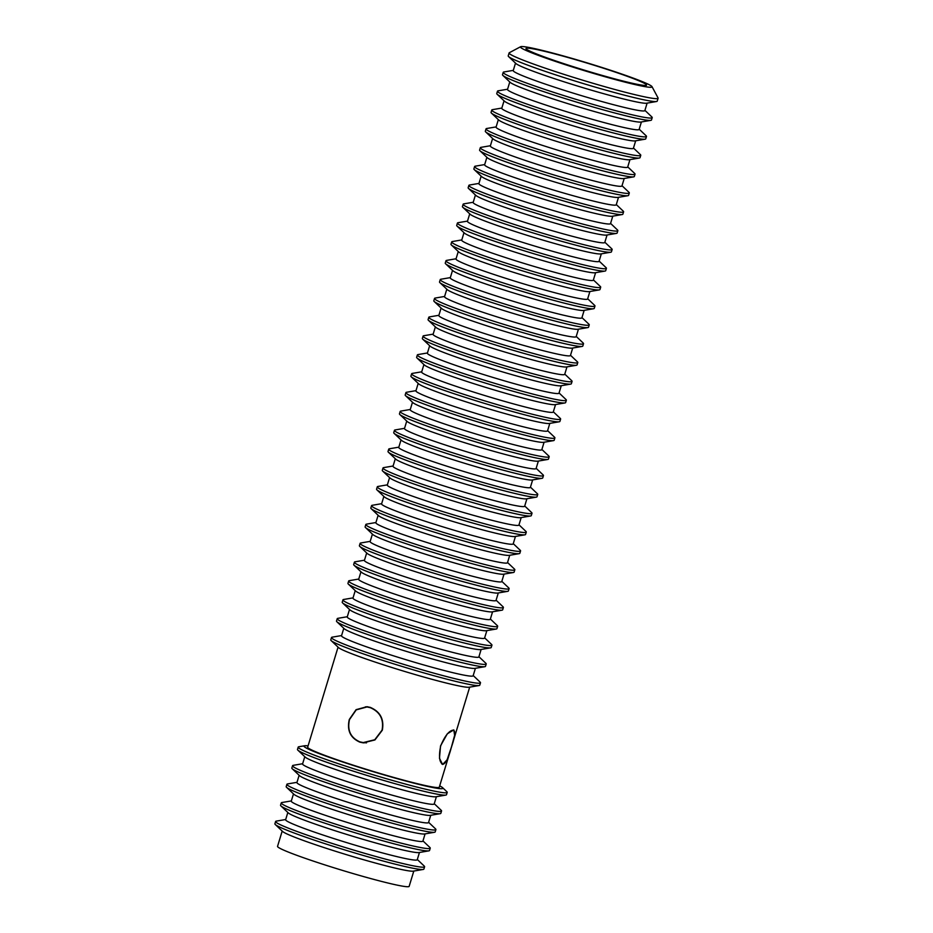 <?xml version="1.0" encoding="UTF-8"?>
<svg xmlns="http://www.w3.org/2000/svg" width="933" height="933" viewBox="0 0 933 933"><rect width="100%" height="100%" fill="white"/><g stroke="black" fill="none" stroke-linecap="round" stroke-linejoin="round"><path stroke-width="1.4" d="M443.012 764.29C445.881 763.381 448.691 757.643 451.432 747.041L447.07 759.882L442.604 764.465L439.466 758.272L440.539 745.899L447.292 733.816L453.811 729.898L454.628 735.332L451.444 747.03C455.001 736.86 455.654 731.204 453.415 730.084C449.123 730.527 444.889 735.81 440.679 745.922C438.568 756.581 439.35 762.704 443.012 764.29L441.717 763.905M367.812 706.806L365.351 706.876M382.32 730.201L374.926 739.951L363.217 742.843L359.8 742.12C350.33 737.863 346.819 730.317 349.292 719.495L356.091 709.663L366.984 706.701L370.343 707.412C380.302 711.716 384.291 719.308 382.32 730.201M361.479 742.295L364.045 742.901M469.684 687.143L439.28 787.195A68.774 4.129 -163.1 0 1 352.837 765.048A68.774 4.129 -163.1 0 1 307.668 747.205L338.061 647.152M331.145 640.586L338.457 647.525A68.774 4.129 16.9 0 0 383.3 664.763A68.774 4.129 16.9 0 0 469.147 687.236L479.084 685.533A77.859 4.665 -163.1 0 1 381.912 660.097A77.859 4.665 -163.1 0 1 331.145 640.586A77.859 4.665 -163.1 0 1 330.772 639.898L331.495 637.542A77.859 4.665 -163.1 0 1 332.183 637.169L341.583 635.56M473.206 675.55L480.122 682.116A77.859 4.665 -163.1 0 1 480.495 682.804A77.859 4.665 -163.1 0 1 382.623 657.742A77.859 4.665 -163.1 0 1 331.495 637.542M475.41 668.308L473.136 675.784A68.774 4.129 -163.1 0 1 386.682 653.636A68.774 4.129 -163.1 0 1 341.513 635.793L343.787 628.317M336.871 621.751L344.184 628.69A68.774 4.129 16.9 0 0 389.026 645.916A68.774 4.129 16.9 0 0 474.862 668.39L484.81 666.698A77.859 4.665 -163.1 0 1 387.638 641.251A77.859 4.665 -163.1 0 1 336.871 621.751A77.859 4.665 -163.1 0 1 336.498 621.051L337.221 618.696A77.859 4.665 -163.1 0 1 337.909 618.334L347.309 616.725M478.932 656.715L485.848 663.281A77.859 4.665 -163.1 0 1 486.221 663.969A77.859 4.665 -163.1 0 1 388.35 638.895A77.859 4.665 -163.1 0 1 337.221 618.696M481.125 649.461L478.862 656.949A68.774 4.129 -163.1 0 1 392.408 634.802A68.774 4.129 -163.1 0 1 347.239 616.958L349.513 609.471M342.586 602.905L349.91 609.855A68.774 4.129 16.9 0 0 394.752 627.081A68.774 4.129 16.9 0 0 480.588 649.555L490.536 647.852A77.859 4.665 -163.1 0 1 393.353 622.416A77.859 4.665 -163.1 0 1 342.586 602.905A77.859 4.665 -163.1 0 1 342.224 602.217L342.936 599.861A77.859 4.665 -163.1 0 1 343.624 599.487L353.036 597.878M484.647 637.869L491.574 644.435A77.859 4.665 -163.1 0 1 491.936 645.135A77.859 4.665 -163.1 0 1 394.076 620.06A77.859 4.665 -163.1 0 1 342.936 599.861M486.851 630.626L484.577 638.102A68.774 4.129 -163.1 0 1 398.134 615.955A68.774 4.129 -163.1 0 1 352.966 598.123L355.24 590.636M348.312 584.07L355.636 591.009A68.774 4.129 16.9 0 0 400.479 608.246A68.774 4.129 16.9 0 0 486.315 630.72L496.263 629.017A77.859 4.665 -163.1 0 1 399.079 603.569A77.859 4.665 -163.1 0 1 348.312 584.07A77.859 4.665 -163.1 0 1 347.951 583.382L348.662 581.026A77.859 4.665 -163.1 0 1 349.35 580.653L358.762 579.043M490.373 619.034L497.301 625.6A77.859 4.665 -163.1 0 1 497.662 626.288A77.859 4.665 -163.1 0 1 399.802 601.214A77.859 4.665 -163.1 0 1 348.662 581.026M492.577 611.78L490.303 619.267A68.774 4.129 -163.1 0 1 403.849 597.12A68.774 4.129 -163.1 0 1 358.692 579.276L360.954 571.801M354.039 565.223L361.351 572.174A68.774 4.129 16.9 0 0 406.205 589.399A68.774 4.129 16.9 0 0 492.041 611.873L501.977 610.182A77.859 4.665 -163.1 0 1 404.805 584.734A77.859 4.665 -163.1 0 1 354.039 565.223A77.859 4.665 -163.1 0 1 353.677 564.535L354.388 562.179A77.859 4.665 -163.1 0 1 355.076 561.806L364.476 560.208M496.099 600.187L503.015 606.765A77.859 4.665 -163.1 0 1 503.388 607.453A77.859 4.665 -163.1 0 1 405.517 582.379A77.859 4.665 -163.1 0 1 354.388 562.179M498.304 592.945L496.029 600.432A68.774 4.129 -163.1 0 1 409.575 578.285A68.774 4.129 -163.1 0 1 364.406 560.441L366.681 552.954M359.765 546.388L367.077 553.327A68.774 4.129 16.9 0 0 411.919 570.564A68.774 4.129 16.9 0 0 497.767 593.038L507.704 591.335A77.859 4.665 -163.1 0 1 410.532 565.899A77.859 4.665 -163.1 0 1 359.765 546.388A77.859 4.665 -163.1 0 1 359.392 545.7L360.115 543.344A77.859 4.665 -163.1 0 1 360.803 542.971L370.203 541.362M501.826 581.352L508.742 587.918A77.859 4.665 -163.1 0 1 509.115 588.606A77.859 4.665 -163.1 0 1 411.243 563.544A77.859 4.665 -163.1 0 1 360.115 543.344M504.03 574.11L501.756 581.586A68.774 4.129 -163.1 0 1 415.302 559.438A68.774 4.129 -163.1 0 1 370.133 541.595L372.407 534.119M365.491 527.553L372.803 534.492A68.774 4.129 16.9 0 0 417.646 551.718A68.774 4.129 16.9 0 0 503.482 574.203L513.43 572.5A77.859 4.665 -163.1 0 1 416.258 547.053A77.859 4.665 -163.1 0 1 365.491 527.553A77.859 4.665 -163.1 0 1 365.118 526.853L365.829 524.498A77.859 4.665 -163.1 0 1 366.529 524.136L375.929 522.527M507.552 562.517L514.468 569.083A77.859 4.665 -163.1 0 1 514.841 569.771A77.859 4.665 -163.1 0 1 416.969 544.697A77.859 4.665 -163.1 0 1 365.829 524.498M509.745 555.263L507.47 562.751A68.774 4.129 -163.1 0 1 421.028 540.604A68.774 4.129 -163.1 0 1 375.859 522.76L378.133 515.273M371.206 508.707L378.53 515.657A68.774 4.129 16.9 0 0 423.372 532.883A68.774 4.129 16.9 0 0 509.208 555.357L519.156 553.654A77.859 4.665 -163.1 0 1 421.973 528.218A77.859 4.665 -163.1 0 1 371.206 508.707A77.859 4.665 -163.1 0 1 370.844 508.019L371.556 505.663A77.859 4.665 -163.1 0 1 372.244 505.289L381.655 503.68M513.267 543.671L520.194 550.237A77.859 4.665 -163.1 0 1 520.556 550.937A77.859 4.665 -163.1 0 1 422.696 525.862A77.859 4.665 -163.1 0 1 371.556 505.663M515.471 536.428L513.197 543.904A68.774 4.129 -163.1 0 1 426.754 521.757A68.774 4.129 -163.1 0 1 381.585 503.925L383.86 496.438M376.932 489.872L384.256 496.811A68.774 4.129 16.9 0 0 429.098 514.048A68.774 4.129 16.9 0 0 514.934 536.522L524.882 534.819A77.859 4.665 -163.1 0 1 427.699 509.371A77.859 4.665 -163.1 0 1 376.932 489.872A77.859 4.665 -163.1 0 1 376.57 489.184L377.282 486.828A77.859 4.665 -163.1 0 1 377.97 486.455L387.382 484.845M518.993 524.836L525.92 531.402A77.859 4.665 -163.1 0 1 526.282 532.09A77.859 4.665 -163.1 0 1 428.422 507.016A77.859 4.665 -163.1 0 1 377.282 486.828M521.197 517.582L518.923 525.069A68.774 4.129 -163.1 0 1 432.469 502.922A68.774 4.129 -163.1 0 1 387.312 485.078L389.574 477.603M382.658 471.037L389.971 477.976A68.774 4.129 16.9 0 0 434.825 495.201A68.774 4.129 16.9 0 0 520.661 517.675L530.597 515.984A77.859 4.665 -163.1 0 1 433.425 490.536A77.859 4.665 -163.1 0 1 382.658 471.037A77.859 4.665 -163.1 0 1 382.285 470.337L383.008 467.981A77.859 4.665 -163.1 0 1 383.696 467.608L393.096 466.01M524.719 505.989L531.635 512.567A77.859 4.665 -163.1 0 1 532.008 513.255A77.859 4.665 -163.1 0 1 434.137 488.181A77.859 4.665 -163.1 0 1 383.008 467.981M526.923 498.747L524.649 506.234A68.774 4.129 -163.1 0 1 438.195 484.087A68.774 4.129 -163.1 0 1 393.026 466.243L395.3 458.756M388.385 452.19L395.697 459.129A68.774 4.129 16.9 0 0 440.539 476.366A68.774 4.129 16.9 0 0 526.387 498.84L536.323 497.137A77.859 4.665 -163.1 0 1 439.151 471.701A77.859 4.665 -163.1 0 1 388.385 452.19A77.859 4.665 -163.1 0 1 388.011 451.502L388.734 449.146A77.859 4.665 -163.1 0 1 389.423 448.773L398.823 447.164M530.445 487.154L537.361 493.72A77.859 4.665 -163.1 0 1 537.735 494.42A77.859 4.665 -163.1 0 1 439.863 469.346A77.859 4.665 -163.1 0 1 388.734 449.146M532.65 479.912L530.376 487.388A68.774 4.129 -163.1 0 1 443.921 465.24A68.774 4.129 -163.1 0 1 398.753 447.397L401.027 439.921M394.111 433.355L401.423 440.294A68.774 4.129 16.9 0 0 446.266 457.52A68.774 4.129 16.9 0 0 532.102 480.005L542.05 478.302A77.859 4.665 -163.1 0 1 444.878 452.855A77.859 4.665 -163.1 0 1 394.111 433.355A77.859 4.665 -163.1 0 1 393.738 432.655L394.449 430.3A77.859 4.665 -163.1 0 1 395.149 429.938L404.549 428.329M536.172 468.319L543.088 474.885A77.859 4.665 -163.1 0 1 543.461 475.573A77.859 4.665 -163.1 0 1 445.589 450.499A77.859 4.665 -163.1 0 1 394.449 430.3M538.364 461.065L536.09 468.553A68.774 4.129 -163.1 0 1 449.648 446.406A68.774 4.129 -163.1 0 1 404.479 428.562L406.753 421.075M399.825 414.509L407.15 421.459A68.774 4.129 16.9 0 0 451.992 438.685A68.774 4.129 16.9 0 0 537.828 461.159L547.776 459.456A77.859 4.665 -163.1 0 1 450.592 434.02A77.859 4.665 -163.1 0 1 399.825 414.509A77.859 4.665 -163.1 0 1 399.464 413.82L400.175 411.465A77.859 4.665 -163.1 0 1 400.863 411.091L410.275 409.482M541.886 449.473L548.814 456.039A77.859 4.665 -163.1 0 1 549.175 456.738A77.859 4.665 -163.1 0 1 451.315 431.664A77.859 4.665 -163.1 0 1 400.175 411.465M544.091 442.23L541.816 449.706A68.774 4.129 -163.1 0 1 455.374 427.559A68.774 4.129 -163.1 0 1 410.205 409.727L412.479 402.24M405.552 395.674L412.876 402.613A68.774 4.129 16.9 0 0 457.718 419.85A68.774 4.129 16.9 0 0 543.554 442.324L553.502 440.621A77.859 4.665 -163.1 0 1 456.319 415.173A77.859 4.665 -163.1 0 1 405.552 395.674A77.859 4.665 -163.1 0 1 405.19 394.986L405.902 392.63A77.859 4.665 -163.1 0 1 406.59 392.257L416.001 390.647M547.613 430.638L554.54 437.204A77.859 4.665 -163.1 0 1 554.902 437.892A77.859 4.665 -163.1 0 1 457.03 412.829A77.859 4.665 -163.1 0 1 405.902 392.63M549.817 423.384L547.543 430.871A68.774 4.129 -163.1 0 1 461.089 408.724A68.774 4.129 -163.1 0 1 415.92 390.88L418.194 383.405M411.278 376.839L418.59 383.778A68.774 4.129 16.9 0 0 463.433 401.003A68.774 4.129 16.9 0 0 549.28 423.477L559.217 421.786A77.859 4.665 -163.1 0 1 462.045 396.338A77.859 4.665 -163.1 0 1 411.278 376.839A77.859 4.665 -163.1 0 1 410.905 376.139L411.628 373.783A77.859 4.665 -163.1 0 1 412.316 373.41L421.716 371.812M553.339 411.803L560.255 418.369A77.859 4.665 -163.1 0 1 560.628 419.057A77.859 4.665 -163.1 0 1 462.756 393.983A77.859 4.665 -163.1 0 1 411.628 373.783M555.543 404.549L553.269 412.036A68.774 4.129 -163.1 0 1 466.815 389.889A68.774 4.129 -163.1 0 1 421.646 372.045L423.92 364.558M417.004 357.992L424.317 364.943A68.774 4.129 16.9 0 0 469.159 382.168A68.774 4.129 16.9 0 0 555.007 404.642L564.943 402.939A77.859 4.665 -163.1 0 1 467.771 377.503A77.859 4.665 -163.1 0 1 417.004 357.992A77.859 4.665 -163.1 0 1 416.631 357.304L417.354 354.948A77.859 4.665 -163.1 0 1 418.042 354.575L427.442 352.966M559.065 392.956L565.981 399.522A77.859 4.665 -163.1 0 1 566.354 400.222A77.859 4.665 -163.1 0 1 468.483 375.148A77.859 4.665 -163.1 0 1 417.354 354.948M561.269 385.714L558.995 393.19A68.774 4.129 -163.1 0 1 472.541 371.042A68.774 4.129 -163.1 0 1 427.372 353.21L429.647 345.723M422.731 339.157L430.043 346.096A68.774 4.129 16.9 0 0 474.885 363.334A68.774 4.129 16.9 0 0 560.721 385.807L570.669 384.104A77.859 4.665 -163.1 0 1 473.498 358.657A77.859 4.665 -163.1 0 1 422.731 339.157A77.859 4.665 -163.1 0 1 422.357 338.457L423.069 336.113A77.859 4.665 -163.1 0 1 423.769 335.74L433.169 334.131M564.792 374.121L571.707 380.687A77.859 4.665 -163.1 0 1 572.081 381.375A77.859 4.665 -163.1 0 1 474.209 356.301A77.859 4.665 -163.1 0 1 423.069 336.113M566.984 366.867L564.71 374.355A68.774 4.129 -163.1 0 1 478.267 352.207A68.774 4.129 -163.1 0 1 433.099 334.364L435.373 326.888M428.445 320.311L435.769 327.261A68.774 4.129 16.9 0 0 480.612 344.487A68.774 4.129 16.9 0 0 566.448 366.961L576.396 365.269A77.859 4.665 -163.1 0 1 479.212 339.822A77.859 4.665 -163.1 0 1 428.445 320.311A77.859 4.665 -163.1 0 1 428.084 319.622L428.795 317.267A77.859 4.665 -163.1 0 1 429.483 316.893L438.895 315.296M570.506 355.275L577.434 361.841A77.859 4.665 -163.1 0 1 577.795 362.54A77.859 4.665 -163.1 0 1 479.935 337.466A77.859 4.665 -163.1 0 1 428.795 317.267M572.71 348.032L570.436 355.52A68.774 4.129 -163.1 0 1 483.994 333.373A68.774 4.129 -163.1 0 1 438.825 315.529L441.099 308.042M434.172 301.476L441.496 308.415A68.774 4.129 16.9 0 0 486.338 325.652A68.774 4.129 16.9 0 0 572.174 348.126L582.122 346.423A77.859 4.665 -163.1 0 1 484.938 320.987A77.859 4.665 -163.1 0 1 434.172 301.476A77.859 4.665 -163.1 0 1 433.81 300.788L434.521 298.432A77.859 4.665 -163.1 0 1 435.21 298.059L444.621 296.449M576.232 336.44L583.16 343.006A77.859 4.665 -163.1 0 1 583.522 343.694A77.859 4.665 -163.1 0 1 485.65 318.631A77.859 4.665 -163.1 0 1 434.521 298.432M578.437 329.197L576.162 336.673A68.774 4.129 -163.1 0 1 489.708 314.526A68.774 4.129 -163.1 0 1 444.54 296.682L446.814 289.207M439.898 282.641L447.21 289.58A68.774 4.129 16.9 0 0 492.053 306.805A68.774 4.129 16.9 0 0 577.9 329.279L587.837 327.588A77.859 4.665 -163.1 0 1 490.665 302.14A77.859 4.665 -163.1 0 1 439.898 282.641A77.859 4.665 -163.1 0 1 439.525 281.941L440.248 279.585A77.859 4.665 -163.1 0 1 440.936 279.224L450.336 277.614M581.959 317.605L588.875 324.171A77.859 4.665 -163.1 0 1 589.248 324.859A77.859 4.665 -163.1 0 1 491.376 299.785A77.859 4.665 -163.1 0 1 440.248 279.585M584.163 310.351L581.889 317.838A68.774 4.129 -163.1 0 1 495.435 295.691A68.774 4.129 -163.1 0 1 450.266 277.847L452.54 270.36M445.624 263.794L452.937 270.745A68.774 4.129 16.9 0 0 497.779 287.97A68.774 4.129 16.9 0 0 583.626 310.444L593.563 308.741A77.859 4.665 -163.1 0 1 496.391 283.305A77.859 4.665 -163.1 0 1 445.624 263.794A77.859 4.665 -163.1 0 1 445.251 263.106L445.974 260.75A77.859 4.665 -163.1 0 1 446.662 260.377L456.062 258.768M587.685 298.758L594.601 305.324A77.859 4.665 -163.1 0 1 594.974 306.024A77.859 4.665 -163.1 0 1 497.102 280.95A77.859 4.665 -163.1 0 1 445.974 260.75M589.889 291.516L587.615 298.992A68.774 4.129 -163.1 0 1 501.161 276.844A68.774 4.129 -163.1 0 1 455.992 259.012L458.266 251.525M451.35 244.959L458.663 251.898A68.774 4.129 16.9 0 0 503.505 269.136A68.774 4.129 16.9 0 0 589.341 291.609L599.289 289.906A77.859 4.665 -163.1 0 1 502.106 264.459A77.859 4.665 -163.1 0 1 451.35 244.959A77.859 4.665 -163.1 0 1 450.977 244.259L451.689 241.915A77.859 4.665 -163.1 0 1 452.388 241.542L461.788 239.933M593.411 279.923L600.327 286.489A77.859 4.665 -163.1 0 1 600.689 287.177A77.859 4.665 -163.1 0 1 502.829 262.103A77.859 4.665 -163.1 0 1 451.689 241.915M595.604 272.669L593.33 280.157A68.774 4.129 -163.1 0 1 506.887 258.009A68.774 4.129 -163.1 0 1 461.718 240.166L463.993 232.69M457.065 226.113L464.389 233.063A68.774 4.129 16.9 0 0 509.231 250.289A68.774 4.129 16.9 0 0 595.067 272.763L605.016 271.071A77.859 4.665 -163.1 0 1 507.832 245.624A77.859 4.665 -163.1 0 1 457.065 226.113A77.859 4.665 -163.1 0 1 456.704 225.424L457.415 223.069A77.859 4.665 -163.1 0 1 458.103 222.695L467.515 221.098M599.126 261.077L606.053 267.643A77.859 4.665 -163.1 0 1 606.415 268.342A77.859 4.665 -163.1 0 1 508.555 243.268A77.859 4.665 -163.1 0 1 457.415 223.069M601.33 253.834L599.056 261.322A68.774 4.129 -163.1 0 1 512.614 239.175A68.774 4.129 -163.1 0 1 467.445 221.331L469.719 213.844M462.791 207.278L470.115 214.217A68.774 4.129 16.9 0 0 514.958 231.454A68.774 4.129 16.9 0 0 600.794 253.928L610.742 252.225A77.859 4.665 -163.1 0 1 513.558 226.789A77.859 4.665 -163.1 0 1 462.791 207.278A77.859 4.665 -163.1 0 1 462.43 206.59L463.141 204.234A77.859 4.665 -163.1 0 1 463.829 203.861L473.241 202.251M604.852 242.242L611.78 248.808A77.859 4.665 -163.1 0 1 612.141 249.496A77.859 4.665 -163.1 0 1 514.27 224.433A77.859 4.665 -163.1 0 1 463.141 204.234M607.056 234.999L604.782 242.475A68.774 4.129 -163.1 0 1 518.328 220.328A68.774 4.129 -163.1 0 1 473.159 202.484L475.433 195.009M468.518 188.443L475.83 195.382A68.774 4.129 16.9 0 0 520.672 212.607A68.774 4.129 16.9 0 0 606.52 235.081L616.456 233.39A77.859 4.665 -163.1 0 1 519.284 207.942A77.859 4.665 -163.1 0 1 468.518 188.443A77.859 4.665 -163.1 0 1 468.144 187.743L468.867 185.387A77.859 4.665 -163.1 0 1 469.556 185.026L478.956 183.416M610.579 223.407L617.494 229.973A77.859 4.665 -163.1 0 1 617.868 230.661A77.859 4.665 -163.1 0 1 519.996 205.587A77.859 4.665 -163.1 0 1 468.867 185.387M612.783 216.153L610.509 223.64A68.774 4.129 -163.1 0 1 524.054 201.493A68.774 4.129 -163.1 0 1 478.886 183.649L481.16 176.162M474.244 169.596L481.556 176.547A68.774 4.129 16.9 0 0 526.399 193.772A68.774 4.129 16.9 0 0 612.246 216.246L622.183 214.543A77.859 4.665 -163.1 0 1 525.011 189.107A77.859 4.665 -163.1 0 1 474.244 169.596A77.859 4.665 -163.1 0 1 473.871 168.908L474.594 166.552A77.859 4.665 -163.1 0 1 475.282 166.179L484.682 164.57M616.305 204.56L623.221 211.126A77.859 4.665 -163.1 0 1 623.594 211.826A77.859 4.665 -163.1 0 1 525.722 186.752A77.859 4.665 -163.1 0 1 474.594 166.552M618.497 197.318L616.235 204.793A68.774 4.129 -163.1 0 1 529.781 182.646A68.774 4.129 -163.1 0 1 484.612 164.814L486.886 157.327M479.959 150.761L487.283 157.7A68.774 4.129 16.9 0 0 532.125 174.938A68.774 4.129 16.9 0 0 617.961 197.411L627.909 195.708A77.859 4.665 -163.1 0 1 530.725 170.261A77.859 4.665 -163.1 0 1 479.959 150.761A77.859 4.665 -163.1 0 1 479.597 150.073L480.308 147.717A77.859 4.665 -163.1 0 1 481.008 147.344L490.408 145.735M622.019 185.725L628.947 192.291A77.859 4.665 -163.1 0 1 629.308 192.979A77.859 4.665 -163.1 0 1 531.448 167.905A77.859 4.665 -163.1 0 1 480.308 147.717M624.224 178.471L621.949 185.959A68.774 4.129 -163.1 0 1 535.507 163.811A68.774 4.129 -163.1 0 1 490.338 145.968L492.612 138.492M485.685 131.915L493.009 138.865A68.774 4.129 16.9 0 0 537.851 156.091A68.774 4.129 16.9 0 0 623.687 178.565L633.635 176.873A77.859 4.665 -163.1 0 1 536.452 151.426A77.859 4.665 -163.1 0 1 485.685 131.915A77.859 4.665 -163.1 0 1 485.323 131.226L486.035 128.871A77.859 4.665 -163.1 0 1 486.723 128.497L496.134 126.9M627.746 166.879L634.673 173.456A77.859 4.665 -163.1 0 1 635.035 174.144A77.859 4.665 -163.1 0 1 537.175 149.07A77.859 4.665 -163.1 0 1 486.035 128.871M629.95 159.636L627.676 167.124A68.774 4.129 -163.1 0 1 541.233 144.977A68.774 4.129 -163.1 0 1 496.064 127.133L498.339 119.646M491.411 113.08L498.723 120.019A68.774 4.129 16.9 0 0 543.577 137.256A68.774 4.129 16.9 0 0 629.413 159.73L639.35 158.027A77.859 4.665 -163.1 0 1 542.178 132.591A77.859 4.665 -163.1 0 1 491.411 113.08A77.859 4.665 -163.1 0 1 491.05 112.392L491.761 110.036A77.859 4.665 -163.1 0 1 492.449 109.662L501.861 108.053M633.472 148.044L640.4 154.61A77.859 4.665 -163.1 0 1 640.761 155.298A77.859 4.665 -163.1 0 1 542.889 130.235A77.859 4.665 -163.1 0 1 491.761 110.036M635.676 140.801L633.402 148.277A68.774 4.129 -163.1 0 1 546.948 126.13A68.774 4.129 -163.1 0 1 501.779 108.286L504.053 100.811M497.137 94.245L504.45 101.184A68.774 4.129 16.9 0 0 549.292 118.409A68.774 4.129 16.9 0 0 635.14 140.895L645.076 139.192A77.859 4.665 -163.1 0 1 547.904 113.744A77.859 4.665 -163.1 0 1 497.137 94.245A77.859 4.665 -163.1 0 1 496.764 93.545L497.487 91.189A77.859 4.665 -163.1 0 1 498.175 90.828L507.575 89.218M639.198 129.209L646.114 135.775A77.859 4.665 -163.1 0 1 646.487 136.463A77.859 4.665 -163.1 0 1 548.616 111.389A77.859 4.665 -163.1 0 1 497.487 91.189M641.403 121.955L639.128 129.442A68.774 4.129 -163.1 0 1 552.674 107.295A68.774 4.129 -163.1 0 1 507.505 89.451L509.78 81.964M502.864 75.398L510.176 82.349A68.774 4.129 16.9 0 0 555.018 99.574A68.774 4.129 16.9 0 0 640.866 122.048L650.802 120.345A77.859 4.665 -163.1 0 1 553.631 94.909A77.859 4.665 -163.1 0 1 502.864 75.398A77.859 4.665 -163.1 0 1 502.49 74.71L503.214 72.354A77.859 4.665 -163.1 0 1 503.902 71.981L513.302 70.372M644.925 110.362L651.84 116.928A77.859 4.665 -163.1 0 1 652.214 117.628A77.859 4.665 -163.1 0 1 554.342 92.554A77.859 4.665 -163.1 0 1 503.214 72.354M647.117 103.12L644.855 110.595A68.774 4.129 -163.1 0 1 558.4 88.448A68.774 4.129 -163.1 0 1 513.232 70.616L515.506 63.129M508.578 56.563L515.902 63.502A68.774 4.129 16.9 0 0 560.745 80.739A68.774 4.129 16.9 0 0 646.581 103.213L656.529 101.51A77.859 4.665 -163.1 0 1 653.473 101.452A77.859 4.665 -163.1 0 1 559.345 76.063A77.859 4.665 -163.1 0 1 508.578 56.563A77.859 4.665 -163.1 0 1 508.217 55.875L509.103 52.959A77.859 4.665 -163.1 0 1 509.313 52.726L520.626 46.72A68.774 4.129 -163.1 0 1 523.74 46.65A68.774 4.129 -163.1 0 1 595.324 65.392A68.774 4.129 -163.1 0 1 652.004 86.641A68.774 4.129 -163.1 0 1 648.738 87.177A68.774 4.129 -163.1 0 1 573.247 67.211A68.774 4.129 -163.1 0 1 520.626 46.72M652.004 86.641L658.045 97.918A77.859 4.665 -163.1 0 1 658.103 98.222A77.859 4.665 -163.1 0 1 654.36 98.536A77.859 4.665 -163.1 0 1 571.101 76.623A77.859 4.665 -163.1 0 1 509.103 52.959M658.103 98.222L657.217 101.137A77.859 4.665 -163.1 0 1 656.529 101.51M370.051 707.319L366.961 706.957L356.208 709.885L349.513 719.565C347.076 730.236 350.528 737.676 359.881 741.875L363.24 742.575L374.774 739.741L382.064 730.119C384.011 719.39 380.081 711.902 370.273 707.657L366.961 706.957M363.24 742.575L366.494 742.866M526.049 48.493L526.014 48.621A62.943 3.779 16.9 0 0 576.128 67.747A62.943 3.779 16.9 0 0 643.432 85.463A62.943 3.779 16.9 0 0 646.464 85.218L646.499 85.09A62.943 3.779 16.9 0 0 596.385 65.963A62.943 3.779 16.9 0 0 529.081 48.248A62.943 3.779 16.9 0 0 526.049 48.493A62.943 3.779 16.9 0 0 576.174 67.619A62.943 3.779 16.9 0 0 643.467 85.335A62.943 3.779 16.9 0 0 646.499 85.09M439.688 785.866A72.564 4.35 -163.1 0 1 442.569 787.65A72.564 4.35 -163.1 0 1 351.694 764.932A72.564 4.35 -163.1 0 1 304.683 745.759A72.564 4.35 -163.1 0 1 308.065 745.875M304.683 745.759L298.887 746.75A77.859 4.665 16.9 0 0 298.198 747.123A77.859 4.665 16.9 0 0 349.327 767.323A77.859 4.665 16.9 0 0 447.199 792.397A77.859 4.665 16.9 0 0 446.837 791.697L442.569 787.65M298.198 747.123L297.487 749.444A77.859 4.665 16.9 0 0 297.86 750.144A77.859 4.665 16.9 0 0 348.627 769.643A77.859 4.665 16.9 0 0 445.799 795.091A77.859 4.665 16.9 0 0 446.499 794.718L447.199 792.397M297.86 750.144L305.173 757.083A68.774 4.129 16.9 0 0 350.015 774.308A68.774 4.129 16.9 0 0 435.863 796.782L445.799 795.091M436.399 796.689L434.195 803.954A68.774 4.129 -163.1 0 1 347.741 781.807A68.774 4.129 -163.1 0 1 302.572 763.975L304.776 756.71M302.642 763.73L293.242 765.34A77.859 4.665 16.9 0 0 292.554 765.713A77.859 4.665 16.9 0 0 343.682 785.913A77.859 4.665 16.9 0 0 441.554 810.987A77.859 4.665 16.9 0 0 441.181 810.287L434.265 803.721M292.554 765.713L291.842 768.034A77.859 4.665 16.9 0 0 292.216 768.734A77.859 4.665 16.9 0 0 342.982 788.233A77.859 4.665 16.9 0 0 440.154 813.681A77.859 4.665 16.9 0 0 440.843 813.308L441.554 810.987M292.216 768.734L299.528 775.673A68.774 4.129 16.9 0 0 344.37 792.898A68.774 4.129 16.9 0 0 430.206 815.372L440.154 813.681M430.754 815.29L428.539 822.556A68.774 4.129 -163.1 0 1 342.096 800.409A68.774 4.129 -163.1 0 1 296.927 782.565L299.131 775.3M296.997 782.332L287.586 783.93A77.859 4.665 16.9 0 0 286.897 784.303A77.859 4.665 16.9 0 0 338.038 804.503A77.859 4.665 16.9 0 0 435.898 829.577A77.859 4.665 16.9 0 0 435.536 828.877L428.609 822.311M286.897 784.303L286.198 786.624A77.859 4.665 16.9 0 0 286.559 787.324A77.859 4.665 16.9 0 0 337.326 806.823A77.859 4.665 16.9 0 0 434.51 832.271A77.859 4.665 16.9 0 0 435.198 831.898L435.898 829.577M286.559 787.324L293.883 794.263A68.774 4.129 16.9 0 0 338.726 811.488A68.774 4.129 16.9 0 0 424.562 833.974L434.51 832.271M425.098 833.88L422.894 841.146A68.774 4.129 -163.1 0 1 336.44 818.999A68.774 4.129 -163.1 0 1 291.271 801.155L293.487 793.89M291.353 800.922L281.941 802.52A77.859 4.665 16.9 0 0 281.253 802.893A77.859 4.665 16.9 0 0 332.381 823.093A77.859 4.665 16.9 0 0 430.253 848.167A77.859 4.665 16.9 0 0 429.891 847.479L422.964 840.913M281.253 802.893L280.541 805.226A77.859 4.665 16.9 0 0 280.915 805.914A77.859 4.665 16.9 0 0 331.681 825.413A77.859 4.665 16.9 0 0 428.853 850.861A77.859 4.665 16.9 0 0 429.542 850.488L430.253 848.167M280.915 805.914L288.227 812.853A68.774 4.129 16.9 0 0 333.069 830.09A68.774 4.129 16.9 0 0 418.917 852.564L428.853 850.861M419.453 852.47L417.249 859.736A68.774 4.129 -163.1 0 1 330.795 837.589A68.774 4.129 -163.1 0 1 285.626 819.745L287.831 812.48M285.696 819.512L276.296 821.122A77.859 4.665 16.9 0 0 275.608 821.483A77.859 4.665 16.9 0 0 326.737 841.683A77.859 4.665 16.9 0 0 424.608 866.757A77.859 4.665 16.9 0 0 424.235 866.069L417.319 859.503M275.608 821.483L274.897 823.816A77.859 4.665 16.9 0 0 275.27 824.504A77.859 4.665 16.9 0 0 326.037 844.015A77.859 4.665 16.9 0 0 423.209 869.451A77.859 4.665 16.9 0 0 423.897 869.078L424.608 866.757M275.27 824.504L282.582 831.443A68.774 4.129 16.9 0 0 327.425 848.68A68.774 4.129 16.9 0 0 413.261 871.154L423.209 869.451M413.809 871.06L409.155 886.35A68.774 4.129 -163.1 0 1 322.713 864.203A68.774 4.129 -163.1 0 1 277.544 846.359L282.186 831.07M480.495 682.804L479.772 685.16A77.859 4.665 -163.1 0 1 479.084 685.533M486.221 663.969L485.498 666.325A77.859 4.665 -163.1 0 1 484.81 666.698M491.936 645.135L491.224 647.49A77.859 4.665 -163.1 0 1 490.536 647.852M497.662 626.288L496.951 628.644A77.859 4.665 -163.1 0 1 496.263 629.017M503.388 607.453L502.677 609.809A77.859 4.665 -163.1 0 1 501.977 610.182M509.115 588.606L508.392 590.962A77.859 4.665 -163.1 0 1 507.704 591.335M514.841 569.771L514.118 572.127A77.859 4.665 -163.1 0 1 513.43 572.5M520.556 550.937L519.844 553.292A77.859 4.665 -163.1 0 1 519.156 553.654M526.282 532.09L525.571 534.446A77.859 4.665 -163.1 0 1 524.882 534.819M532.008 513.255L531.297 515.611A77.859 4.665 -163.1 0 1 530.597 515.984M537.735 494.42L537.011 496.764A77.859 4.665 -163.1 0 1 536.323 497.137M543.461 475.573L542.738 477.929A77.859 4.665 -163.1 0 1 542.05 478.302M549.175 456.738L548.464 459.094A77.859 4.665 -163.1 0 1 547.776 459.456M554.902 437.892L554.19 440.248A77.859 4.665 -163.1 0 1 553.502 440.621M560.628 419.057L559.917 421.413A77.859 4.665 -163.1 0 1 559.217 421.786M566.354 400.222L565.631 402.578A77.859 4.665 -163.1 0 1 564.943 402.939M572.081 381.375L571.358 383.731A77.859 4.665 -163.1 0 1 570.669 384.104M577.795 362.54L577.084 364.896A77.859 4.665 -163.1 0 1 576.396 365.269M583.522 343.694L582.81 346.05A77.859 4.665 -163.1 0 1 582.122 346.423M589.248 324.859L588.536 327.215A77.859 4.665 -163.1 0 1 587.837 327.588M594.974 306.024L594.251 308.38A77.859 4.665 -163.1 0 1 593.563 308.741M600.689 287.177L599.977 289.533A77.859 4.665 -163.1 0 1 599.289 289.906M606.415 268.342L605.704 270.698A77.859 4.665 -163.1 0 1 605.016 271.071M612.141 249.496L611.43 251.852A77.859 4.665 -163.1 0 1 610.742 252.225M617.868 230.661L617.145 233.017A77.859 4.665 -163.1 0 1 616.456 233.39M623.594 211.826L622.871 214.182A77.859 4.665 -163.1 0 1 622.183 214.543M629.308 192.979L628.597 195.335A77.859 4.665 -163.1 0 1 627.909 195.708M635.035 174.144L634.323 176.5A77.859 4.665 -163.1 0 1 633.635 176.873M640.761 155.298L640.05 157.654A77.859 4.665 -163.1 0 1 639.35 158.027M646.487 136.463L645.764 138.819A77.859 4.665 -163.1 0 1 645.076 139.192M652.214 117.628L651.491 119.984A77.859 4.665 -163.1 0 1 650.802 120.345"/></g></svg>
